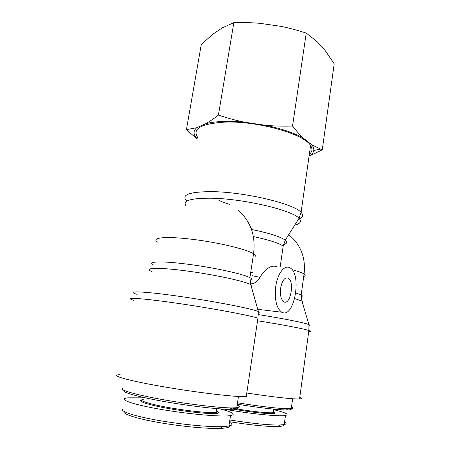 <?xml version="1.0" encoding="UTF-8"?>
<svg xmlns="http://www.w3.org/2000/svg" width="451" height="451" viewBox="0 0 451 451"><rect width="100%" height="100%" fill="white"/><g stroke="black" fill="none" stroke-linecap="round" stroke-linejoin="round"><path stroke-width="0.68" d="M124.064 390.346C121.043 391.936 136.49 396.53 162.01 401.142C187.464 405.759 217.348 409.294 229.954 409.322C236.544 409.316 238.833 408.623 236.831 407.236M237.158 405.088C240.214 406.436 240.084 407.315 236.758 407.732L231.645 407.913C218.696 407.845 187.746 404.141 161.475 399.389C135.137 394.636 119.436 389.974 122.824 388.441M124.262 411.588C121.731 413.73 136.512 418.748 160.793 422.863C184.685 426.888 208.435 428.833 220.054 428.411C227.862 428.106 230.861 427.029 229.052 425.169M229.491 422.288C232.851 424.047 232.66 425.304 228.916 426.054L222.151 426.669C210.149 427.063 185.288 424.983 160.105 420.71C134.466 416.335 119.498 411.149 122.711 409.085M219.834 408.865C232.784 412.146 236.341 414.396 230.506 415.608C221.92 417.09 188.4 414.198 159.682 409.164C130.869 404.147 117.491 398.932 127.796 397.838L143.779 397.827M141.49 400.088C138.474 401.119 143.401 403.115 156.266 406.075C179.583 411.38 217.686 415.377 218.419 412.817C218.865 412.349 218.171 411.735 216.328 410.962M216.418 410.376C217.698 410.985 218.137 411.481 217.754 411.864L216.108 412.383C209.766 413.64 176.882 409.733 156.914 405.229C143.052 402.027 138.598 400.014 143.542 399.203M237.288 404.197C257.696 407.591 278.188 409.953 286.419 409.953C290.562 409.959 292.051 409.525 290.889 408.651M291.509 406.92C293.381 407.783 293.308 408.347 291.273 408.612L287.924 408.736C279.513 408.707 258.485 406.261 237.502 402.782M229.576 421.713C251.726 425.192 267.832 426.787 277.895 426.488C282.557 426.319 284.575 425.693 283.944 424.622M284.558 422.097C286.65 423.258 286.532 424.081 284.215 424.571L279.761 424.983C269.518 425.259 252.881 423.59 229.841 419.982M273.441 409.638C285.652 412.558 289.666 414.503 285.483 415.478C279.423 416.741 249.24 413.73 224.102 409.13M230.754 408.651C251.213 412.479 274.253 414.751 274.636 413.122L274.073 412.332M273.199 411.363L274.045 412.287L273.126 411.876M274.636 413.122L274.045 412.287L273.018 412.648C269.044 413.415 249.053 411.199 231.577 407.975M276.739 266.665C271.333 264.799 265.712 268.351 259.883 277.326C257.825 281.368 254.753 283.566 250.671 283.921L250.547 283.921M285.466 240.344L285.613 239.616M251.54 228.685L251.213 228.758M275.758 286.453C274.411 299.69 276.429 308.281 281.824 312.222C294.396 319.364 302.339 273.244 289.745 267.742C284.468 264.607 277.512 273.537 275.758 286.453M197.6 137.329C192.177 128.885 200.858 123.833 223.645 122.17C256.095 120.383 304.431 133.896 310.57 145.572C312.752 148.948 312.334 151.863 309.33 154.304M120.141 374.685C108.747 374.905 125.401 380.069 160.804 386.287C196.123 392.511 236.916 397.314 246.257 396.604L257.933 318.152L258.355 311.528C251.466 308.523 211.852 300.862 176.662 295.957C141.405 291.019 124.961 290.737 137.093 294.368M280.635 288.104C282.151 280.511 284.637 277.179 288.093 278.092C294.836 281.007 290.517 305.727 283.871 301.809C280.996 299.69 279.919 295.123 280.635 288.104M218.481 200.041C221.029 201.524 224.733 202.944 229.61 204.303M299.763 397.444C301.882 398.278 301.815 398.774 299.565 398.938C294.193 399.372 272.06 396.942 246.793 393.001M309.087 155.984C311.844 154.445 313.406 152.624 313.766 150.516C314.048 148.74 313.394 146.846 311.804 144.822L322.262 149.833L334.197 63.833L325.154 50.568L317.188 41.734L306.235 33.086C297.356 30.217 288.877 27.968 280.804 26.338L260.131 23.356C251.923 22.635 243.162 22.398 233.844 22.64L222.055 27.979L212.754 34.287L201.27 44.514L186.426 129.646L196.698 127.729C193.005 130.999 193.22 134.714 197.335 138.869M265.538 125.31C273.966 126.071 282.969 126.319 292.541 126.066C296.358 130.937 299.949 134.95 303.303 138.107C294.137 132.91 281.548 128.642 265.538 125.31L244.335 122.17C228.24 120.755 215.403 121.246 205.819 123.653C209.574 121.556 213.774 118.709 218.425 115.101C227.428 118.1 236.07 120.456 244.335 122.17M322.262 149.833L309.065 156.176M197.29 139.133L186.426 129.646M303.303 138.107L311.804 144.822M196.698 127.729L205.819 123.653M218.425 115.101L233.844 22.64M292.541 126.066L306.235 33.086M259.883 277.326L252.036 275.651M254.014 236.707C269.32 240 279.039 243.145 283.183 246.139L280.161 266.947M292.011 269.67C298.139 271.31 302.164 272.765 304.075 274.028C305.654 275.11 305.541 275.922 303.737 276.463M252.515 272.528L250.745 272.218M185.586 205.284C183.016 200.379 191.782 198.028 211.891 198.226C243.957 198.767 292.547 210.29 299.013 218.307C301.916 221.402 300.484 223.673 294.723 225.134M249.707 224.598L249.397 224.559M284.124 244.403C287.124 243.439 287.501 242.029 285.257 240.174C280.466 236.679 269.337 233.139 251.867 229.553M157.957 242.317C150.256 237.835 164.361 236.008 190.886 239.137C217.337 242.21 247.063 249.324 253.547 253.817C255.322 255.001 255.779 255.971 254.911 256.726M301.116 296.741C302.7 296.392 302.717 295.794 301.167 294.948L295.845 292.987M294.751 298.59L301.916 301.048C302.937 301.623 303.066 302.063 302.305 302.362M309.127 325.633C310.249 325.487 310.192 325.148 308.952 324.63C305.011 322.871 283.623 318.569 258.53 314.623M152.01 271.626C142.708 267.838 156.847 267.071 185.057 270.747C213.188 274.371 244.814 281.187 250.784 284.654C252.492 285.601 252.684 286.295 251.37 286.746M251.201 280.02C252.289 279.473 251.861 278.684 249.916 277.653C243.269 273.982 213.261 267.426 186.686 264.072C160.032 260.672 146.023 261.524 153.909 265.233M298.461 219.186C302.948 217.574 303.827 215.296 301.088 212.365C294.379 203.875 244.854 191.985 212.173 191.641C189.257 191.692 180.766 194.809 186.703 201.005L186.872 201.157M133.547 300.248C122.965 297.136 140.081 297.964 174.949 302.942C209.749 307.892 249.296 315.232 257.933 318.152M258.53 313.129C260.515 312.932 260.458 312.396 258.355 311.528L250.784 284.654L249.916 277.653L253.547 253.817C255.864 236.211 250.869 221.774 238.568 210.504M257.544 320.768C282.36 324.664 303.873 328.79 308.867 330.498C310.97 331.197 310.919 331.564 308.721 331.581M229.954 409.322L231.645 407.913M236.758 407.732L238.455 396.48M220.054 428.411L222.151 426.669M230.506 415.613L228.916 426.054M217.754 411.864L218.419 412.817M216.108 412.383L216.694 408.617M286.419 409.953L287.924 408.736M291.273 408.612L292.631 398.746M277.895 426.488L279.761 424.983M285.477 415.478L284.215 424.571M273.018 412.648L273.515 409.119M299.565 398.938L308.867 330.498L308.952 324.63L301.916 301.048L301.167 294.948L304.075 274.028C305.885 257.746 300.772 244.617 288.741 234.638M283.183 246.139L285.257 240.174L299.013 218.307L301.088 212.365L310.57 145.572M257.735 309.324L281.824 312.222M286.092 277.912L288.093 278.092M313.766 150.516L320.362 149.146"/></g></svg>

